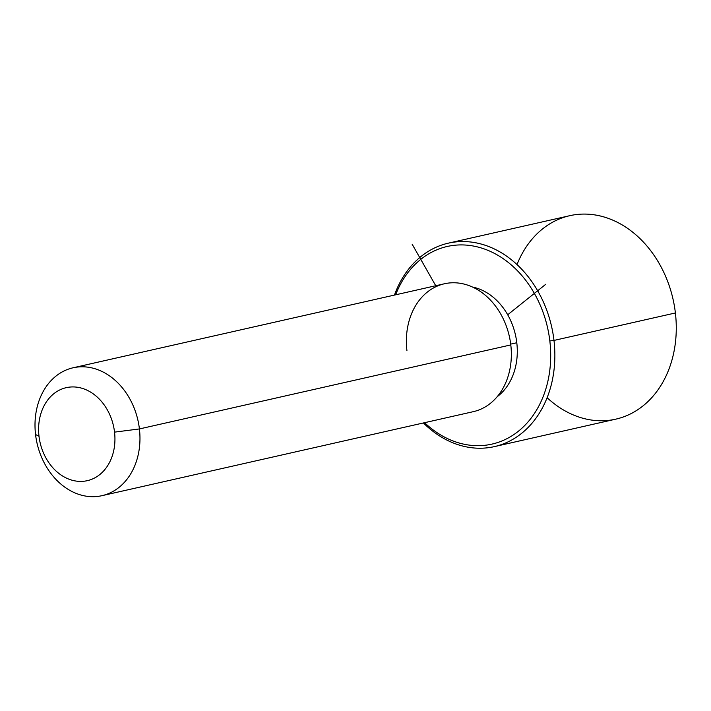 <?xml version="1.0" encoding="UTF-8"?>
<svg xmlns="http://www.w3.org/2000/svg" width="711" height="711" viewBox="0 0 711 711"><rect width="100%" height="100%" fill="white"/><g stroke="black" fill="none" stroke-linecap="round" stroke-linejoin="round"><path stroke-width="1.07" d="M516.79 342.746L510.702 344.124L516.79 342.746A59.6 47.033 77.3 0 1 497.247 396.658A59.6 47.033 -102.7 0 0 516.79 342.746A59.6 47.033 -102.7 0 0 472.442 287.022A59.6 47.033 77.3 0 1 516.79 342.746M73.02 367.8L444.393 283.778A65.563 51.734 77.3 0 1 510.8 344.915L139.418 428.937A65.563 51.734 -102.7 0 0 73.02 367.8A65.563 51.734 -102.7 0 0 35.55 434.545A65.563 51.734 -102.7 0 0 101.949 495.683A65.563 51.734 -102.7 0 0 139.418 428.937L510.8 344.915A65.563 51.734 77.3 0 1 473.33 411.66L101.949 495.683M139.418 428.937L114.542 432.128A47.681 37.621 -102.7 0 0 71.224 386.971A47.681 37.621 -102.7 0 0 38.998 436.207L35.55 434.545A65.563 51.734 77.3 0 1 79.863 366.849A65.563 51.734 77.3 0 1 139.418 428.937A65.563 51.734 77.3 0 1 95.105 496.633A65.563 51.734 77.3 0 1 35.55 434.545L38.998 436.207A47.681 37.621 -102.7 0 0 82.316 481.365A47.681 37.621 -102.7 0 0 114.542 432.128L139.418 428.937M510.8 344.915A65.563 51.734 -102.7 0 0 451.236 282.827A65.563 51.734 -102.7 0 0 406.923 350.523M114.542 432.128A47.681 37.621 77.3 0 1 82.316 481.365A47.681 37.621 77.3 0 1 38.998 436.207A47.681 37.621 77.3 0 1 71.224 386.971A47.681 37.621 77.3 0 1 114.542 432.128M395.654 294.798A101.318 79.952 77.3 0 1 480.84 247.837A101.318 79.952 77.3 0 1 549.834 340.96A101.318 79.952 77.3 0 1 512.96 435.168A101.318 79.952 77.3 0 1 424.583 422.69A101.318 79.952 -102.7 0 0 512.96 435.168A101.318 79.952 -102.7 0 0 549.834 340.96A101.318 79.952 -102.7 0 0 480.84 247.837A101.318 79.952 -102.7 0 0 395.654 294.798M394.463 295.074A104.304 82.298 77.3 0 1 481.969 244.273A104.304 82.298 77.3 0 1 553.985 340.427L549.834 340.96L553.985 340.427A104.304 82.298 77.3 0 1 515.173 437.949A104.304 82.298 77.3 0 1 423.392 422.965A104.304 82.298 -102.7 0 0 494.376 446.624A104.304 82.298 -102.7 0 0 553.985 340.427A104.304 82.298 -102.7 0 0 448.348 243.162A104.304 82.298 -102.7 0 0 394.463 295.074M448.348 243.162L569.76 215.691A104.304 82.298 77.3 0 1 675.397 312.964L553.985 340.427L675.397 312.964A104.304 82.298 77.3 0 1 615.788 419.152L494.376 446.624M547.123 397.716A104.304 82.298 -102.7 0 0 637.776 409.714A104.304 82.298 -102.7 0 0 675.397 312.964A104.304 82.298 -102.7 0 0 604.768 217.211A104.304 82.298 -102.7 0 0 517.004 264.599M507.69 314.777L545.799 284.249M435.736 285.733L412.14 244.193"/></g></svg>
